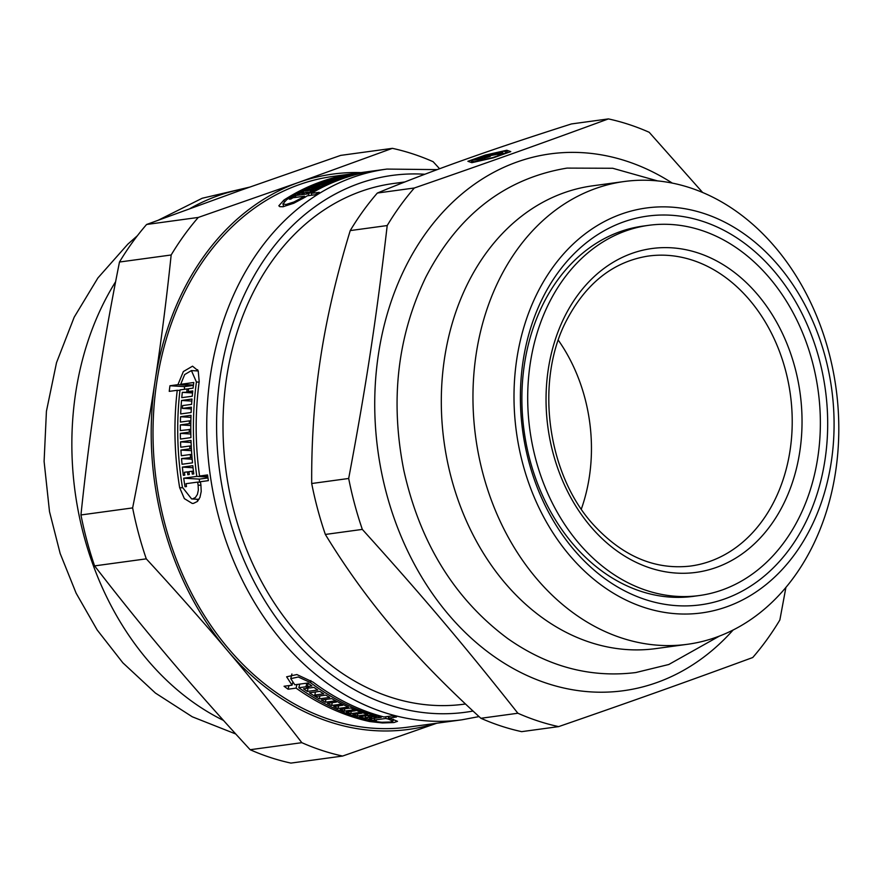 <?xml version="1.0" encoding="UTF-8"?>
<svg xmlns="http://www.w3.org/2000/svg" width="882" height="882" viewBox="0 0 882 882"><rect width="100%" height="100%" fill="white"/><g stroke="black" fill="none" stroke-linecap="round" stroke-linejoin="round"><path stroke-width="1.32" d="M490.271 156.401A7.497 0.761 165 0 1 485.122 157.867A7.497 0.761 165 0 1 483.358 158.859L474.152 160.116A7.497 0.761 165 0 1 479.301 158.661A7.497 0.761 165 0 1 481.065 157.657L490.271 156.401M481.329 158.65L481.065 157.657M496.346 153.953A7.497 0.761 165 0 1 502.983 152.961A7.497 0.761 165 0 1 497.999 155.045L499.829 153.799L482.719 157.128A7.497 0.761 165 0 1 490.778 154.593A7.497 0.761 165 0 1 496.368 153.854A7.497 0.761 165 0 1 496.346 153.953L496.434 154.284M474.659 161.682L492.674 157.613L507.348 152.388L503.997 151.23L485.982 155.298L471.308 160.524L474.748 162.023M506.797 150.238L510.777 151.616L493.314 157.834L471.859 162.674L467.879 161.296L485.343 155.078L506.797 150.238L507.348 152.388M471.881 162.663L471.308 160.524M377.353 193.037C404.287 181.901 433.139 170.865 463.921 159.918C494.593 148.981 530.435 136.997 571.437 123.943L608.415 118.905C540.633 143.788 488.959 162.178 414.331 187.998L377.353 193.037A309.439 240.929 82.2 0 0 350.231 230.588L387.209 225.549C376.493 317.884 366.239 385.214 348.677 478.474L311.699 483.512C311.401 440.206 314.334 398.521 320.486 358.478C326.527 318.446 336.45 275.812 350.231 230.588M648.799 225.307L642.989 226.101A186.83 145.464 82.2 0 0 524.084 430.857A186.83 145.464 82.2 0 0 693.439 596.342L699.25 595.548A186.83 145.464 82.2 0 0 812.212 361.234A186.83 145.464 82.2 0 0 648.799 225.307A186.83 145.464 82.2 0 0 529.895 430.063A186.83 145.464 82.2 0 0 699.25 595.548M819.124 358.776A196.168 152.74 -97.8 0 1 645.216 599.517A196.168 152.74 -97.8 0 1 557.733 273.001A196.168 152.74 -97.8 0 1 819.124 358.776M480.899 718.279C446.634 687.056 417.219 656.892 392.644 627.786C367.97 598.691 345.535 567.578 325.348 534.448L362.326 529.398C422.82 596.386 464.23 645.326 517.877 713.24L480.899 718.279A309.439 240.929 82.2 0 0 521.67 731.652L558.648 726.614C633.287 700.793 684.95 682.403 752.743 657.52A309.439 240.929 82.2 0 0 779.864 619.969L785.928 587.324M702.601 192.452L649.185 132.278A309.439 240.929 82.2 0 0 608.415 118.905M517.877 713.24A309.439 240.929 82.2 0 0 558.648 726.614M672.26 183.081A270.906 210.93 82.2 0 0 405.588 266.86A270.906 210.93 82.2 0 0 453.789 620.586A270.906 210.93 82.2 0 0 733.163 629.957M414.331 187.998A309.439 240.929 82.2 0 0 387.209 225.549M348.677 478.474A309.439 240.929 82.2 0 0 362.326 529.398M311.699 483.512A309.439 240.929 82.2 0 0 325.348 534.448M624.346 181.505L592.693 185.815A233.532 181.835 82.2 0 0 444.054 441.761A233.532 181.835 82.2 0 0 655.756 648.612L687.409 644.301A233.532 181.835 82.2 0 0 828.617 351.411A233.532 181.835 82.2 0 0 624.346 181.505A233.532 181.835 82.2 0 0 475.707 437.45A233.532 181.835 82.2 0 0 687.409 644.301M825.166 356.626A204.348 159.102 82.2 0 0 552.882 267.268A204.348 159.102 82.2 0 0 644.025 607.389A204.348 159.102 82.2 0 0 825.166 356.626M437.207 169.62L386.889 169.079L376.316 170.524A277.907 216.377 82.2 0 0 311.247 193.401L319.24 192.32A277.907 216.377 82.2 0 0 315.271 194.735L307.289 195.815A277.907 216.377 82.2 0 0 305.205 197.149L293.75 203.257L282.935 206.741L279.748 206.642L278.833 205.782L283.971 200.038A277.907 216.377 -97.8 0 1 355.071 173.412L333.164 176.4A277.907 216.377 82.2 0 0 156.29 480.977A277.907 216.377 82.2 0 0 408.212 727.121L461.936 719.8L479.047 716.581M169.245 391.365A277.907 216.377 -97.8 0 1 169.95 385.754L177.932 384.662L183.368 371.543L192.541 366.184L198.23 370.848L199.189 381.608A277.907 216.377 82.2 0 0 199.564 476.026L207.546 474.935A277.907 216.377 82.2 0 0 208.384 480.635L200.401 481.726A277.907 216.377 82.2 0 0 200.887 484.747L201.217 491.461L199.96 497.371L197.292 501.516L193.522 503.368L192.21 503.424L184.349 498.617L179.652 487.647A277.907 216.377 -97.8 0 1 177.238 390.285L169.245 391.365M355.071 173.412A277.907 216.377 -97.8 0 1 356.019 173.291L356.019 173.291M288.083 689.206A277.907 216.377 -97.8 0 1 284.059 686.251L292.041 685.171L286.628 676.803L296.881 674.554L313.154 682.183A277.907 216.377 82.2 0 0 383.99 716.989L391.983 715.897A277.907 216.377 82.2 0 0 396.459 717.011L388.466 718.102A277.907 216.377 82.2 0 0 390.858 718.643L397.506 721.322L393.901 722.556L382.446 722.964L369.624 721.542A277.907 216.377 -97.8 0 1 296.076 688.114L288.083 689.206L288.965 685.59M370.109 715.28L369.657 717.11A277.907 216.377 82.2 0 0 371.884 717.739L370.407 717.937A277.907 216.377 -97.8 0 1 368.18 717.309L365.17 717.728A277.907 216.377 82.2 0 0 367.386 718.345L365.909 718.554L366.052 717.981M370.55 717.364L370.407 717.937M368.643 715.423L368.18 717.309M365.622 715.831L365.17 717.728M365.909 718.554A277.907 216.377 -97.8 0 1 359.514 716.669L369.977 715.236A277.907 216.377 82.2 0 0 376.371 717.121L374.894 717.331A277.907 216.377 -97.8 0 1 372.678 716.702L369.657 717.11M375.037 716.746L374.894 717.331M372.821 716.107L372.678 716.702M362.072 712.568L361.907 713.24A277.907 216.377 -97.8 0 1 359.724 712.447L350.738 713.681A277.907 216.377 -97.8 0 1 346.394 712.017L355.38 710.793A277.907 216.377 -97.8 0 1 353.219 709.922L344.234 711.146L344.796 708.797M359.889 711.763L359.724 712.447M351.301 711.344L350.738 713.681M355.556 710.076L355.38 710.793M353.395 709.183L353.219 709.922M344.234 711.146A277.907 216.377 -97.8 0 1 340.165 709.426L350.628 708.003A277.907 216.377 82.2 0 0 367.772 714.53L357.309 715.963A277.907 216.377 -97.8 0 1 352.921 714.464L361.907 713.24M357.838 713.792L357.309 715.963M340.816 703.406L340.617 704.244L331.632 705.468A277.907 216.377 -97.8 0 1 327.398 703.329L336.384 702.105A277.907 216.377 -97.8 0 1 334.278 700.992L325.293 702.215A277.907 216.377 -97.8 0 1 321.335 700.043L331.797 698.621A277.907 216.377 82.2 0 0 348.478 707.055L338.015 708.478A277.907 216.377 -97.8 0 1 333.749 706.504L342.734 705.28A277.907 216.377 -97.8 0 1 340.617 704.244M342.933 704.453L342.734 705.28M332.305 702.656L331.632 705.468M338.666 705.832L338.015 708.478M325.293 702.215L325.976 699.415M336.593 701.234L336.384 702.105M334.498 700.11L334.278 700.992M315.502 691.951L314.742 695.06A277.907 216.377 82.2 0 0 316.803 696.328L325.8 695.104A277.907 216.377 82.2 0 0 329.714 697.43L319.251 698.853L319.968 695.898M319.251 698.853A277.907 216.377 -97.8 0 1 309.384 692.789L319.846 691.356A277.907 216.377 82.2 0 0 323.727 693.836L314.742 695.06M307.983 688.203A277.907 216.377 -97.8 0 1 305.955 686.769L298.844 687.74A277.907 216.377 82.2 0 0 372.391 721.156L381.851 722.27L390.307 722.016L392.986 721.068L388.08 719.017A277.907 216.377 -97.8 0 1 385.699 718.477L374.1 720.054A277.907 216.377 82.2 0 0 376.349 720.572L374.872 720.77A277.907 216.377 -97.8 0 1 368.136 719.15L381.222 717.364A277.907 216.377 -97.8 0 1 310.387 682.558L298.337 677.001L290.762 678.655L294.808 684.785L307.895 683.01A277.907 216.377 82.2 0 0 311.919 685.953L307.432 686.571A277.907 216.377 82.2 0 0 309.461 687.993L313.948 687.387A277.907 216.377 82.2 0 0 317.796 690.011L307.333 691.433A277.907 216.377 -97.8 0 1 303.485 688.809L307.983 688.203L308.237 687.144M306.837 683.153L305.955 686.769M299.726 684.123L298.844 687.74M386.129 716.702L385.699 718.477M374.53 718.279L374.1 720.054M381.476 716.316L381.222 717.364M388.907 716.316L388.466 718.102M296.947 684.498L296.076 688.114M308.358 687.221L307.333 691.433M308.237 683.263L307.432 686.571M292.603 682.855L292.041 685.171M188.935 471.672A277.907 216.377 82.2 0 0 189.299 474.516L187.822 474.725A277.907 216.377 -97.8 0 1 187.458 471.87L184.448 472.289A277.907 216.377 82.2 0 0 184.801 475.133L183.324 475.332A277.907 216.377 -97.8 0 1 182.354 467.107L192.816 465.685A277.907 216.377 82.2 0 0 193.786 473.91L192.309 474.108A277.907 216.377 -97.8 0 1 191.956 471.264L188.935 471.672M188.969 471.969L187.458 471.87M193.037 467.747L182.354 467.107M193.467 471.352L191.956 471.264M190.523 457.361A277.907 216.377 -97.8 0 1 190.303 454.517L181.317 455.74A277.907 216.377 -97.8 0 1 180.931 450.063L189.928 448.839A277.907 216.377 -97.8 0 1 189.762 446.005L180.777 447.229A277.907 216.377 -97.8 0 1 180.545 441.871L191.008 440.449A277.907 216.377 82.2 0 0 192.519 462.841L182.056 464.263A277.907 216.377 -97.8 0 1 181.538 458.585L192.022 457.449M191.802 454.605L190.303 454.517M191.526 450.691L180.931 450.063M191.416 448.927L189.928 448.839M191.262 446.094L189.762 446.005M191.096 442.499L180.545 441.871M192.177 459.213L181.538 458.585M190.799 429.424L180.325 430.559A277.907 216.377 -97.8 0 1 180.358 424.904L189.343 423.68A277.907 216.377 -97.8 0 1 189.387 420.857L180.402 422.081A277.907 216.377 -97.8 0 1 180.556 416.745L191.019 415.323A277.907 216.377 82.2 0 0 190.92 437.615L180.457 439.049A277.907 216.377 -97.8 0 1 180.347 433.382L189.332 432.158A277.907 216.377 -97.8 0 1 189.31 429.336M190.821 432.246L189.332 432.158M190.843 434.01L180.347 433.382M190.953 417.362L180.556 416.745M190.799 425.521L180.358 424.904M190.81 423.768L189.343 423.68M190.865 420.946L189.387 420.857M182.596 405.588A277.907 216.377 82.2 0 0 182.42 408.399L191.405 407.175A277.907 216.377 82.2 0 0 191.129 412.5L180.667 413.934A277.907 216.377 -97.8 0 1 181.527 400.472L191.989 399.05A277.907 216.377 82.2 0 0 191.592 404.364L182.596 405.588M191.306 408.928L182.42 408.399M191.824 401.09L181.527 400.472M186.797 391.74A277.907 216.377 -97.8 0 1 187.116 388.929L180.005 389.899A277.907 216.377 82.2 0 0 182.42 487.272L191.615 498.925L192.585 498.892L195.407 497.503L197.403 494.416L198.351 490.061L198.119 485.133A277.907 216.377 -97.8 0 1 197.634 482.101L186.025 483.689A277.907 216.377 82.2 0 0 186.488 486.544L185.011 486.743A277.907 216.377 -97.8 0 1 183.71 478.187L196.796 476.401A277.907 216.377 -97.8 0 1 196.421 381.983L191.416 370.583L184.669 374.563L180.7 384.287L193.786 382.512A277.907 216.377 82.2 0 0 193.081 388.124L188.594 388.73A277.907 216.377 82.2 0 0 188.274 391.542L192.772 390.924A277.907 216.377 82.2 0 0 192.243 396.238L181.769 397.661A277.907 216.377 -97.8 0 1 182.309 392.358L192.64 392.093M188.561 389.017L187.116 388.929M200.49 482.278L197.634 482.101M199.409 482.211L199.365 479.113L183.71 478.187M199.365 479.113L207.976 477.945M207.854 477.063L196.796 476.401M184.492 389.293L184.448 386.614L192.43 385.533A17.078 10.595 93.4 0 1 192.419 384.982M196.675 370.892A17.078 10.595 93.4 0 1 197.678 369.723M207.766 476.512L199.564 476.026M197.965 500.811A17.078 10.595 93.4 0 1 196.862 499.234M179.939 390.439L177.238 390.285M192.552 392.964L182.309 392.358M192.673 391.806L188.274 391.542M193.456 385.048L180.7 384.287M184.448 386.614L169.95 385.754M192.43 385.533L177.932 384.662M305.359 192.452A277.907 216.377 82.2 0 0 303.364 193.588L301.887 193.786A277.907 216.377 -97.8 0 1 303.882 192.651L300.861 193.07A277.907 216.377 82.2 0 0 298.866 194.205L297.388 194.404A277.907 216.377 -97.8 0 1 303.188 191.207L313.65 189.773A277.907 216.377 82.2 0 0 307.851 192.982L306.374 193.18A277.907 216.377 -97.8 0 1 308.38 192.044L305.359 192.452M304.025 193.202L303.882 192.651M303.584 192.695L303.188 191.207M308.524 192.596L308.38 192.044M318.259 186.907A277.907 216.377 -97.8 0 1 320.309 185.948L311.324 187.171A277.907 216.377 -97.8 0 1 315.425 185.319L324.422 184.095A277.907 216.377 -97.8 0 1 326.483 183.213L317.498 184.437A277.907 216.377 -97.8 0 1 321.423 182.85L331.886 181.416A277.907 216.377 82.2 0 0 315.668 188.726L305.205 190.148A277.907 216.377 -97.8 0 1 309.273 188.131L318.38 187.37M315.767 186.565L315.425 185.319M321.698 183.864L321.423 182.85M309.648 189.542L309.273 188.131M338.886 178.859L329.824 179.807A277.907 216.377 -97.8 0 1 334.069 178.462L343.054 177.238A277.907 216.377 -97.8 0 1 345.182 176.598L336.196 177.822A277.907 216.377 -97.8 0 1 340.254 176.709L350.716 175.275A277.907 216.377 82.2 0 0 333.969 180.623L323.507 182.045A277.907 216.377 -97.8 0 1 327.707 180.523L336.692 179.3A277.907 216.377 -97.8 0 1 338.809 178.583M327.95 181.438L327.707 180.523M334.267 179.2L334.069 178.462M350.154 174.515A277.907 216.377 82.2 0 0 347.971 174.978L356.956 173.754A277.907 216.377 82.2 0 0 352.866 174.724L342.403 176.146A277.907 216.377 -97.8 0 1 352.811 173.897L363.274 172.475A277.907 216.377 82.2 0 0 359.139 173.291L350.154 174.515M363.693 172.332L363.671 172.244A277.907 216.377 -97.8 0 1 364.95 172.067A277.907 216.377 -97.8 0 1 365.688 171.968M364.95 172.067L357.849 173.037A277.907 216.377 82.2 0 0 286.738 199.663L282.924 203.841L285.944 204.514L293.96 201.978L302.438 197.524A277.907 216.377 -97.8 0 1 304.522 196.201L292.912 197.777A277.907 216.377 82.2 0 0 290.95 199.023L289.472 199.233A277.907 216.377 -97.8 0 1 295.393 195.561L308.48 193.786A277.907 216.377 -97.8 0 1 373.538 170.899A277.907 216.377 -97.8 0 1 374.927 170.711M304.83 197.381L304.522 196.201M295.878 197.37L295.393 195.561M308.965 195.595L308.48 193.786M311.732 195.209L311.247 193.401M359.206 172.938L363.671 172.244M365.17 172.133L369.646 171.428A277.907 216.377 82.2 0 0 365.468 172.089L355.005 173.511A277.907 216.377 -97.8 0 1 359.183 172.861M373.538 170.899L366.427 171.869A277.907 216.377 82.2 0 0 365.148 172.045M465.498 703.99A262.726 204.558 -97.8 0 1 225.351 465.685A262.726 204.558 -97.8 0 1 403.592 182.464M146.599 224.48L240.444 190.369L340.695 155.386L392.369 148.341L298.524 182.453L198.285 217.435L146.599 224.48A309.439 240.929 82.2 0 0 119.478 262.031L171.163 254.986C166.566 298.965 161.208 340.97 155.089 381.013C149.014 421.056 141.517 463.348 132.631 507.911L80.946 514.956C85.543 470.977 90.901 428.972 97.009 388.929C103.095 348.897 110.581 306.594 119.478 262.031M439.589 168.738L433.139 161.715A309.439 240.929 82.2 0 0 392.369 148.341M250.157 749.722C220.776 717.838 193.786 687.343 169.168 658.237C144.538 629.142 119.676 598.36 94.594 565.891L146.28 558.846C175.65 590.731 202.651 621.226 227.258 650.321C251.899 679.427 276.761 710.208 301.831 742.677L250.157 749.722A309.439 240.929 82.2 0 0 290.928 763.095L342.602 756.05L436.766 723.24M361.025 172.607A280.244 218.196 82.2 0 0 298.524 182.453A280.244 218.196 82.2 0 0 155.089 381.013A280.244 218.196 82.2 0 0 227.258 650.321A280.244 218.196 82.2 0 0 436.061 723.328M132.631 507.911A309.439 240.929 82.2 0 0 146.28 558.846M301.831 742.677A309.439 240.929 82.2 0 0 342.602 756.05M198.285 217.435A309.439 240.929 82.2 0 0 171.163 254.986M80.946 514.956A309.439 240.929 82.2 0 0 94.594 565.891M246.034 188.384A277.907 216.377 82.2 0 0 190.159 208.472M115.608 281.733A277.907 216.377 82.2 0 0 223.466 720.407M581.326 509.068A154.13 120.007 82.2 0 0 584.744 397.539A154.13 120.007 82.2 0 0 558.306 340.187M386.889 169.079A277.907 216.377 82.2 0 0 210.015 473.656A277.907 216.377 82.2 0 0 461.936 719.8M388.73 716.338L388.08 719.017M369.856 720.583L369.624 721.542M310.387 682.558L310.861 680.595M200.975 485.298L198.119 485.133M182.519 487.812L179.652 487.647M196.421 381.983L199.123 382.149M302.735 198.659L302.438 197.524M284.346 201.46L283.971 200.038M424.87 174.25A270.906 210.93 82.2 0 0 217.986 456.457A270.906 210.93 82.2 0 0 473.039 711.035M794.903 367.397A163.424 127.24 82.2 0 0 577.148 295.933A163.424 127.24 82.2 0 0 650.034 567.953A163.424 127.24 82.2 0 0 794.903 367.397M785.399 369.834A156.423 121.793 82.2 0 0 647.509 256.177C613.045 261.91 586.089 283.254 566.641 320.21C534.338 381.3 547.193 475.773 594.644 526.025C623.276 556.476 654.984 569.849 689.746 566.145A156.423 121.793 82.2 0 0 785.399 369.834M482.763 158.947L482.465 157.812M499.984 154.405L499.829 153.799M464.241 704.167L465.509 704.001M393.295 183.522L404.904 181.946M393.427 719.271L392.986 721.068M291.898 673.98L290.762 678.655M199.001 499.366L191.615 498.925M198.285 370.98L191.416 370.572M283.673 206.631L282.924 203.841M249.518 187.149L202.232 198.241L158.595 220.048M137.405 235.715L127.846 244.149L97.913 277.94L74.198 317.178L56.514 362.678L46.426 411.266L44.1 461.418L49.502 511.615L60.152 553.444L76.128 593.189L97.152 629.946L122.863 662.823L155.43 693.065L192.254 716.779L235.748 733.989M719.547 636.01L668.788 664.499L635.79 672.547C590.51 678.104 547.788 666.748 507.613 638.48C454.605 599.01 420.008 542.981 403.835 470.415C390.02 400.836 397.352 336.417 425.83 277.135C458.177 214.69 505.243 178.351 567.049 168.098L612.692 168.264L657.531 180.887"/></g></svg>
